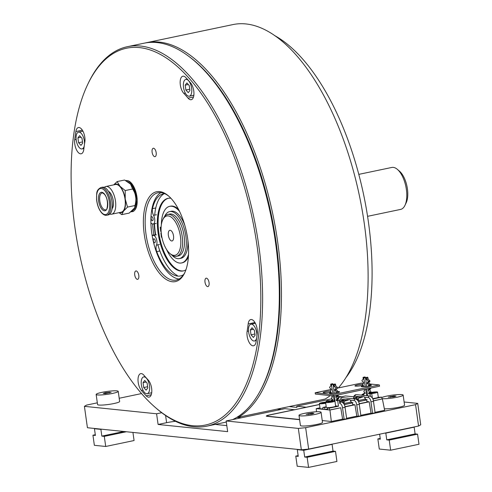 <?xml version="1.0" encoding="UTF-8"?>
<svg xmlns="http://www.w3.org/2000/svg" width="492" height="492" viewBox="0 0 492 492"><rect width="100%" height="100%" fill="white"/><g stroke="black" fill="none" stroke-linecap="round" stroke-linejoin="round"><path stroke-width="0.74" d="M152.114 152.249A4.287 1.962 -101.8 0 0 155.023 156.653A4.287 1.962 -101.8 0 0 156.173 152.668A4.287 1.962 -101.8 0 0 153.264 148.258A4.287 1.962 -101.8 0 0 152.114 152.249M205.004 282.18A4.287 1.962 -101.8 0 0 207.907 286.59A4.287 1.962 -101.8 0 0 209.057 282.605A4.287 1.962 -101.8 0 0 206.154 278.195A4.287 1.962 -101.8 0 0 205.004 282.18M134.734 274.936A4.287 1.962 -101.8 0 0 137.643 279.339A4.287 1.962 -101.8 0 0 138.793 275.354A4.287 1.962 -101.8 0 0 135.884 270.951A4.287 1.962 -101.8 0 0 134.734 274.936M257.175 329.228A9.428 4.317 -101.8 0 0 250.779 319.542A9.428 4.317 -101.8 0 0 248.171 323.945A170.65 78.136 78.2 0 1 247.125 331.325A9.428 4.317 -101.8 0 0 248.601 341.276A9.428 4.317 -101.8 0 0 253.54 345.79A9.428 4.317 -101.8 0 0 256.092 341.786A189.512 86.77 -101.8 0 0 257.255 333.594A9.428 4.317 -101.8 0 0 257.175 329.228M151.628 388.348A9.428 4.317 -101.8 0 0 148.154 379.965A170.65 78.136 78.2 0 1 143.873 375.199A9.428 4.317 -101.8 0 0 140.718 373.631A9.428 4.317 -101.8 0 0 138.024 380.55A9.428 4.317 -101.8 0 0 141.432 390.513A189.512 86.77 -101.8 0 0 146.185 395.808A9.428 4.317 -101.8 0 0 149.101 397.118A9.428 4.317 -101.8 0 0 151.628 388.348M84.809 137.231A9.428 4.317 -101.8 0 0 78.412 127.539A9.428 4.317 -101.8 0 0 75.866 131.542A189.512 86.77 -101.8 0 0 74.704 139.734A9.428 4.317 -101.8 0 0 76.334 149.482A9.428 4.317 -101.8 0 0 81.18 153.793A9.428 4.317 -101.8 0 0 83.788 149.383A170.65 78.136 78.2 0 1 84.833 142.004A9.428 4.317 -101.8 0 0 84.809 137.231M193.768 90.934A9.428 4.317 -101.8 0 0 190.527 82.816A189.512 86.77 -101.8 0 0 185.773 77.521A9.428 4.317 -101.8 0 0 182.858 76.211A9.428 4.317 -101.8 0 0 180.17 83.369A9.428 4.317 -101.8 0 0 183.805 93.363A170.65 78.136 78.2 0 1 188.079 98.129A9.428 4.317 -101.8 0 0 191.24 99.704A9.428 4.317 -101.8 0 0 193.768 90.934M187.698 238.903A45.904 21.021 78.2 0 1 184.641 272.955A45.904 21.021 78.2 0 1 162.409 276.449A45.904 21.021 78.2 0 1 144.261 234.426A45.904 21.021 78.2 0 1 168.504 195.933A45.904 21.021 78.2 0 1 187.698 238.903M169.039 196.413A44.594 20.418 -101.8 0 0 157.969 192.778A44.594 20.418 -101.8 0 0 146.019 234.247A44.594 20.418 -101.8 0 0 176.259 280.077A44.594 20.418 -101.8 0 0 184.943 272.304M160.939 192.63A44.594 20.418 -101.8 0 0 151.764 233.048A44.594 20.418 -101.8 0 0 179.039 279.019M257.07 246.062A192.538 88.16 -101.8 0 0 180.945 69.796A192.538 88.16 -101.8 0 0 87.699 84.446A192.538 88.16 -101.8 0 0 74.889 227.267A192.538 88.16 -101.8 0 0 155.38 407.505A192.538 88.16 -101.8 0 0 257.07 246.062M87.699 84.446L88.302 83.173A193.848 88.757 78.2 0 1 127.366 46.697A193.848 88.757 78.2 0 1 258.829 245.883A193.848 88.757 78.2 0 1 206.868 426.152A193.848 88.757 78.2 0 1 156.444 408.428L155.38 407.505M232.655 419.602A193.848 88.757 -101.8 0 0 262.605 386.183A193.848 88.757 -101.8 0 0 275.508 242.39A193.848 88.757 -101.8 0 0 194.463 60.934A193.848 88.757 -101.8 0 0 144.045 43.204L127.366 46.697M194.463 60.934L195.527 61.851A192.538 88.16 78.2 0 1 276.024 242.089A192.538 88.16 78.2 0 1 263.214 384.916L262.605 386.183M206.868 426.152L223.54 422.659A193.848 88.757 -101.8 0 0 226.295 421.982M134.433 210.435A15.682 7.183 -101.8 0 0 136.905 196.775A15.682 7.183 -101.8 0 0 128.227 180.816M152.649 224.001A47.81 21.888 -101.8 0 0 153.455 232.218A47.81 21.888 -101.8 0 0 153.861 234.844M154.18 223.823A44.587 20.418 -101.8 0 0 154.98 232.372A44.587 20.418 -101.8 0 0 155.361 234.825M346.091 377.395A187.532 85.866 -101.8 0 0 368.41 221.99A187.532 85.866 -101.8 0 0 274.456 35.473M338.342 387.93A193.848 88.757 -101.8 0 0 364.314 223.786A193.848 88.757 -101.8 0 0 232.851 24.6L146.204 42.755A193.848 88.757 78.2 0 1 277.666 241.941A193.848 88.757 78.2 0 1 238.509 417.198L325.157 399.043A193.848 88.757 -101.8 0 0 330.23 395.599M145.128 42.995A193.848 88.757 78.2 0 1 146.204 42.755M259.622 392.001A192.667 88.222 -101.8 0 0 276.086 242.095A192.667 88.222 -101.8 0 0 189.395 56.801M238.509 417.198L237.089 417.204M191.683 92.367A8.573 3.924 -101.8 0 0 190.269 83.412A8.573 3.924 -101.8 0 0 185.816 79.403A8.573 3.924 -101.8 0 0 183.473 83.222A8.573 3.924 -101.8 0 0 184.881 92.176A8.573 3.924 -101.8 0 0 189.334 96.192A8.573 3.924 -101.8 0 0 191.683 92.367M185.89 90.018L188.258 92.656L189.949 90.436L189.266 85.577L186.892 82.933L185.207 85.159L185.89 90.018L189.771 89.206M188.307 84.507L185.207 85.159M166.536 249.45A28.923 13.241 -101.8 0 0 181.542 262.956L182.298 262.796A28.923 13.241 -101.8 0 0 188.418 256.707M181.542 262.956A28.923 13.241 -101.8 0 0 188.547 254.376M170.921 198.276A37.091 16.986 -101.8 0 0 168 198.344A37.091 16.986 -101.8 0 0 158.061 232.839A37.091 16.986 -101.8 0 0 183.215 270.951A37.091 16.986 -101.8 0 0 185.915 269.837M168.381 198.276A37.091 16.986 -101.8 0 0 158.818 232.679A37.091 16.986 -101.8 0 0 183.59 270.864M179.537 211.382A28.923 13.241 -101.8 0 0 169.678 206.339A28.923 13.241 -101.8 0 0 161.358 224.733M178.485 209.303A28.923 13.241 -101.8 0 0 170.435 206.179L169.678 206.339M397.419 169.408L399.553 171.247A18.819 8.616 78.2 0 1 406.164 202.827L404.953 205.367A21.433 9.815 -101.8 0 0 397.419 169.408A21.433 9.815 -101.8 0 0 393.286 167.378A21.433 9.815 -101.8 0 0 391.847 167.446L358.785 174.371M367.573 216.326L400.636 209.401A21.433 9.815 -101.8 0 0 404.953 205.367M171.696 240.969A5.443 2.491 78.2 0 1 168.369 235.361A5.443 2.491 78.2 0 1 170.195 230.274A5.443 2.491 78.2 0 1 170.601 230.385A5.443 2.491 78.2 0 1 173.387 235.114A5.443 2.491 78.2 0 1 172.735 240.563A5.443 2.491 78.2 0 1 171.696 240.969M173.713 255.348A20.08 9.194 -101.8 0 0 180.447 236.603A20.08 9.194 -101.8 0 0 168.172 215.902A20.08 9.194 -101.8 0 0 162.778 219.746A20.08 9.194 -101.8 0 0 169.838 253.442A20.08 9.194 -101.8 0 0 173.713 255.348M162.778 219.746L163.387 218.479A21.39 9.791 78.2 0 1 167.698 214.45A21.39 9.791 78.2 0 1 169.131 214.383A21.39 9.791 78.2 0 1 181.96 234.905A21.39 9.791 78.2 0 1 176.468 256.32A21.39 9.791 78.2 0 1 175.035 256.387A21.39 9.791 78.2 0 1 170.902 254.364L169.838 253.442M176.468 256.32L178.368 255.92A21.39 9.791 -101.8 0 0 183.86 234.506A21.39 9.791 -101.8 0 0 171.032 213.983A21.39 9.791 -101.8 0 0 169.592 214.057L167.698 214.45M164.592 216.511A23.997 10.99 78.2 0 1 169.605 211.615L171.198 211.277A23.997 10.99 78.2 0 1 173.399 211.296A23.997 10.99 78.2 0 1 184.808 225.311M187.895 240.397A23.997 10.99 78.2 0 1 181.038 258.257L179.445 258.589A23.997 10.99 78.2 0 1 177.243 258.577A23.997 10.99 78.2 0 1 171.923 255.151M169.605 211.615A23.997 10.99 78.2 0 1 171.806 211.628A23.997 10.99 78.2 0 1 185.712 235.176A23.997 10.99 78.2 0 1 179.445 258.589M161.124 231.498L160.718 231.418L160.238 227.261A7.06 3.235 -101.8 0 0 161.105 227.206M161.112 227.083L160.238 227.261M161.93 237.427A7.06 3.235 -101.8 0 0 161.394 237.23L160.915 233.079L161.259 233.153M161.247 233.011L160.915 233.079M152.305 220.668A2.023 0.929 78.2 0 1 151.161 218.651A2.023 0.929 78.2 0 1 151.696 216.708A2.023 0.929 78.2 0 1 151.917 216.72A2.023 0.929 78.2 0 1 153.061 218.731A2.023 0.929 78.2 0 1 152.526 220.674A2.023 0.929 78.2 0 1 152.305 220.668M164.74 193.688A41.931 19.2 -101.8 0 0 163.258 193.866A41.931 19.2 -101.8 0 0 152.489 208.651A5.443 2.491 -101.8 0 0 153.559 215.379A5.443 2.491 78.2 0 1 154.789 220.797A5.443 2.491 78.2 0 1 153.227 224.02A5.443 2.491 78.2 0 1 152.637 223.995A5.443 2.491 78.2 0 1 152.256 223.842L150.915 223.104M152.133 235.453L153.406 235.434A5.443 2.491 78.2 0 1 156.431 239.118A5.443 2.491 78.2 0 1 156.499 245.114A5.443 2.491 -101.8 0 0 156.739 251.615A41.931 19.2 -101.8 0 0 175.896 275.754A41.931 19.2 -101.8 0 0 180.453 275.95A41.931 19.2 -101.8 0 0 183.553 274.665M154.494 242.765A2.023 0.929 78.2 0 1 153.344 240.748A2.023 0.929 78.2 0 1 153.879 238.804A2.023 0.929 78.2 0 1 154.101 238.817A2.023 0.929 78.2 0 1 155.244 240.828A2.023 0.929 78.2 0 1 154.709 242.771A2.023 0.929 78.2 0 1 154.494 242.765M157.532 217.692A5.443 2.491 78.2 0 1 157.329 222.267M158.744 236.941A5.443 2.491 78.2 0 1 159.937 242.144M155.663 234.825L152.09 235.176M306.498 407.265L296.768 406.171L296.94 407.394L289.148 406.589M319.493 404.449L306.485 407.173M415.555 404.658L417.72 403.397L420.721 424.787L418.563 426.041L415.555 404.658L305.649 427.683L308.656 449.073L418.563 426.041M308.656 449.073L301.344 449.799L298.337 428.409L305.649 427.683M239.672 418.132L239.598 417.628A12.005 1.544 172 0 1 240.797 417.892M97.324 402.837L86.58 405.088L84.415 406.343L87.422 427.733L301.344 449.799M141.555 393.569L119.193 398.256M84.415 406.343L156.597 413.79L161.727 412.714M175.533 421.324A12.005 1.544 -8 0 0 166.603 422.683L158.098 424.467L156.597 413.79M226.812 425.629L215.121 424.424M158.098 424.467L227.655 431.638L226.154 420.961L298.337 428.409M341.676 396.761L337.469 396.324M417.72 403.397L404.117 401.995M353.68 396.792L345.538 395.949L337.955 397.542M296.768 406.171L331.872 398.815M239.598 417.628L236.855 417.345M277.285 409.073L281.049 409.461M226.154 420.961L284.905 408.655L294.634 409.756M294.622 409.658L269.395 414.941A6.002 0.775 -8 0 0 266.289 416.072A6.002 0.775 -8 0 0 267.015 416.33L299.603 419.688M280.237 409.381L280.108 408.483M322.235 420.549L331.331 421.484L342.598 419.123L344.142 419.282L342.524 407.776A4.084 1.87 -101.8 0 0 340.027 403.569A1.359 1.199 -84.1 0 1 341.35 401.964L339.572 401.779M329.529 409.99L329.941 410.033L331.331 421.484M319.966 407.837L316.239 408.618L323.096 409.326M324.917 409.516L329.486 410.002L340.765 407.763L342.598 419.123M316.239 408.618L316.491 411.755M344.978 406.884L354.978 404.787L352.733 404.553M359.191 403.901L369.197 401.81L366.946 401.577M373.41 400.925L381.983 399M382.395 399.043L384.664 410.31L375.021 412.333M374.935 412.831L372.567 413.329L370.95 401.823A4.084 1.87 -101.8 0 0 368.453 397.61L364.584 397.21M360.808 415.309L371.023 413.169L372.567 413.329M371.023 413.169L369.197 401.81M347.088 399.848L340.845 399.209A1.359 1.199 -84.1 0 1 342.168 397.604L355.562 398.987C357.782 399.867 359.019 401.663 359.271 404.363L356.737 404.799A4.084 1.87 -101.8 0 0 354.24 400.586L350.372 400.193M360.722 415.808L358.354 416.306L356.737 404.799M346.596 418.286L356.811 416.146L358.354 416.306M340.845 399.209A4.084 1.87 -101.8 0 0 339.462 400.998M356.811 416.146L354.978 404.787M346.509 418.79L344.142 419.282M329.941 410.033L340.765 407.763M343.244 403.022A6.162 0.793 -8 0 0 344.037 402.93L344.406 400.869A4.028 0.517 -8 0 0 346.589 400.5A4.028 0.517 -8 0 0 348.176 400.076L348.662 399.793A4.028 0.517 -8 0 0 346.614 399.584L347.303 400.34M345.808 401.103L344.96 399.744A4.028 0.517 -8 0 0 342.776 400.107A4.028 0.517 -8 0 0 341.19 400.537L343.607 400.531L342.752 401.029L342.364 402.302M343.57 403.428A6.205 0.799 172 0 0 347.918 402.745A6.205 0.799 172 0 0 351.128 401.583L351.282 402.653A6.205 0.799 172 0 1 348.072 403.815A6.205 0.799 172 0 1 344.185 404.442M344.941 406.699L352.801 405.051L352.5 402.911L352.93 402.659L351.257 402.487M344.277 404.633L352.5 402.911M339.511 401.355L340.851 400.586L344.96 399.744M343.607 400.531L343.853 402.241L342.973 402.751M357.456 400.039A6.162 0.793 -8 0 0 358.25 399.953L358.619 397.887A4.028 0.517 -8 0 0 360.802 397.524A4.028 0.517 -8 0 0 362.389 397.099L359.966 397.106L360.919 396.57C364.757 396.927 363.619 395.82 365.341 398.606A6.205 0.799 172 0 1 362.13 399.768A6.205 0.799 172 0 1 357.789 400.445M360.021 398.126L359.172 396.767L354.916 397.844A4.028 0.517 -8 0 0 356.964 398.053L356.577 399.326M365.341 398.606L365.494 399.67A6.205 0.799 172 0 1 362.284 400.839A6.205 0.799 172 0 1 358.397 401.466M359.154 403.717L367.014 402.075L366.712 399.934L367.149 399.682L365.47 399.51M358.49 401.656L366.712 399.934M358.244 399.012L356.589 399.172M357.186 399.775L358.065 399.264L356.706 399.399M353.404 398.766L355.064 397.61L359.172 396.767A4.028 0.517 -8 0 0 356.989 397.13A4.028 0.517 -8 0 0 355.402 397.554M320.083 408.575A4.717 0.609 -8 0 0 320.077 408.618A4.717 0.609 -8 0 0 323.016 408.772M325.938 402.087A4.717 0.609 -8 0 0 319.376 403.526A4.717 0.609 -8 0 0 319.369 403.569A4.717 0.609 -8 0 0 325.722 403.249M325.44 402.948L325.372 402.456L321.59 403.231L325.667 402.868M322.998 403.329L322.924 402.776M363.772 393.901A4.717 0.609 -8 0 0 362.813 394.166A4.717 0.609 -8 0 0 362.007 394.633A4.717 0.609 -8 0 0 363.908 394.855M325.599 402.376L326.307 407.431A4.717 0.609 -8 0 0 333.207 407.001A4.717 0.609 -8 0 0 335.649 406.115L334.941 401.066A4.717 0.609 -8 0 0 328.035 401.49A4.717 0.609 -8 0 0 325.599 402.376A4.717 0.609 -8 0 0 332.5 401.952A4.717 0.609 -8 0 0 334.941 401.066M331.442 401.841L332.721 401.392L331.547 401.269L327.82 402.05L331.442 401.841M331.62 401.779L331.547 401.269M329.173 402.148L329.099 401.601M372.653 398.569A4.717 0.609 -8 0 0 375.851 398.071A4.717 0.609 -8 0 0 378.293 397.185L377.579 392.13A4.717 0.609 -8 0 0 370.679 392.554A4.717 0.609 -8 0 0 370.402 392.616M371.122 393.6A4.717 0.609 -8 0 0 375.138 393.016A4.717 0.609 -8 0 0 377.579 392.13M371.632 393.237L375.359 392.456L371.737 392.665L370.458 393.114L371.632 393.237M371.817 393.213L371.737 392.665M331.257 392.481A5.092 0.658 -8 0 0 329.492 393.237A5.092 0.658 -8 0 0 336.946 392.776A5.092 0.658 -8 0 0 339.578 391.823A5.092 0.658 -8 0 0 337.998 391.571M360.833 385.734A5.092 0.658 -8 0 0 359.32 385.949M362.629 384.27A5.092 0.658 -8 0 0 357.579 384.953A5.092 0.658 -8 0 0 354.941 385.906A5.092 0.658 -8 0 0 362.395 385.451A5.092 0.658 -8 0 0 363.157 385.273M363.594 385.691A5.092 0.658 -8 0 0 361.331 386.571A5.092 0.658 -8 0 0 368.785 386.109A5.092 0.658 -8 0 0 371.417 385.15A5.092 0.658 -8 0 0 370.365 384.904M328.994 392.407A5.092 0.658 -8 0 0 327.481 392.616M330.347 390.974A5.092 0.658 -8 0 0 325.741 391.62A5.092 0.658 -8 0 0 323.103 392.579A5.092 0.658 -8 0 0 330.556 392.118A5.092 0.658 -8 0 0 330.815 392.062M331.344 389.4L315.175 392.782L333.109 394.633L333.287 395.919L379.529 386.226L379.35 384.947L369.621 383.944M333.109 394.633L379.35 384.947M315.175 392.782L315.354 394.067L333.287 395.919M363.557 383.317L361.417 383.096L337.567 388.09M368.139 379.111L367.973 377.936L366.325 378.28L366.491 379.455L368.139 379.111L369.959 381.036L368.256 381.675L367.069 382.893L368.569 384.861L368.656 385.482L367.868 386.288M366.491 379.455L368.17 381.06L368.256 381.675M370.624 388.096L370.679 388.68L369.713 389.658L368.065 390.002L369.289 391.706L369.375 392.327L368.514 393.206L368.68 393.864L371.731 393.661L368.68 393.864M368.975 388.44L369.031 389.024L368.065 390.002M369.904 381.331L368.717 382.548L370.218 384.516L368.569 384.861M368.803 383.163L367.155 383.508M372.844 399L381.761 397.13L378.207 397.321M381.761 397.13L382.02 398.994L373.385 400.802M372.339 397.985L371.731 393.661M370.082 394.006L370.384 396.152M365.187 393.034L363.693 393.348L363.988 395.414M365.267 386.657L363.736 377.961A0.701 0.32 -101.8 0 0 363.268 377.29A0.701 0.32 -101.8 0 0 363.078 377.942L363.244 379.123L361.971 380.421L362.057 381.036L363.631 382.536L362.733 384.867L364.283 386.749M365.913 380.605L365.384 377.616A0.701 0.32 -101.8 0 0 364.916 376.946L363.268 377.29M366.854 395.709L365.697 389.129M367.487 395.629L367.026 395.728M366.325 378.28A0.701 0.32 -101.8 0 0 365.845 377.555A0.701 0.32 -101.8 0 0 365.654 378.157L366.528 386.497M366.78 388.901L367.506 395.777M367.764 382.186L367.887 383.354M368.569 389.898L368.705 391.146M368.914 393.12L368.982 393.797M367.973 377.936A0.701 0.32 -101.8 0 0 367.499 377.21L365.845 377.555M364.375 389.406L364.72 390.267L363.859 391.146L363.945 391.767L365.082 392.85L365.101 393.495L363.693 393.348M369.713 389.658L371.029 391.983L370.162 392.856L368.514 393.206M371.029 391.983L369.375 392.327M370.162 392.856L370.328 393.514M370.218 384.516L370.304 385.131L369.51 385.943M370.304 385.131L368.656 385.482M329.234 407.585L327.451 407.954L327.715 409.818M327.451 407.954L329.228 408.139L329.486 410.002M336.62 395.217L336.676 395.802L335.716 396.78L336.94 398.483L337.026 399.104L336.165 399.984L336.325 400.642L339.382 400.439L339.818 403.545M336.325 400.642L339.382 400.439M336.165 399.984L337.813 399.633L337.973 400.297M336.94 398.483L338.588 398.139L338.674 398.76L337.813 399.633M336.676 395.802L338.33 395.457L337.364 396.435L338.588 398.139M335.716 396.78L337.364 396.435M334.173 393.237L333.299 384.941A0.701 0.32 78.2 0 1 333.496 384.338A0.701 0.32 78.2 0 1 333.976 385.058L334.136 386.238L335.821 387.837L335.907 388.459L334.714 389.67L334.8 390.285L336.448 389.941L337.869 391.294L337.955 391.909L337.143 392.733M334.8 390.285L336.221 391.638L337.869 391.294M334.136 386.238L335.79 385.888L337.469 387.493L337.555 388.108L336.362 389.326L336.448 389.941M335.821 387.837L337.469 387.493M333.496 384.338L335.144 383.988A0.701 0.32 78.2 0 1 335.624 384.713L335.79 385.888M336.633 400.574L336.559 399.898M336.35 397.923L336.221 396.675M335.532 390.131L335.409 388.963M335.163 402.665A0.689 0.314 -101.8 0 0 335.157 402.604L334.431 395.679M331.94 393.452L330.378 391.644L331.282 389.313L329.708 387.819L329.622 387.198L330.895 385.9L330.729 384.726A0.701 0.32 78.2 0 1 330.913 384.067L332.567 383.723A0.701 0.32 78.2 0 1 333.035 384.393L333.558 387.382M330.913 384.067A0.701 0.32 78.2 0 1 331.387 384.738L332.906 393.379M333.348 395.906L334.216 400.845M338.275 394.873L338.33 395.457M337.733 400.783L338.49 406.195L335.618 405.9M329.228 408.139L338.49 406.195M326.214 406.773L322.838 407.481L326.288 407.308M324.609 407.665L324.874 409.522L327.592 408.957M322.838 407.481L323.096 409.338L324.874 409.522M326.62 401.841A1.359 1.199 -84.1 0 1 327.955 400.58L331.46 400.943L331.344 400.125L332.838 399.812M331.553 395.74L332.364 397.044L331.503 397.923L331.59 398.545L332.727 399.627L332.752 400.273L331.344 400.125M336.221 391.638L336.307 392.259L335.538 393.04M119.039 212.655L121.788 214.641L123.523 211.105L127.52 207.089L125.226 199.063A14.575 6.673 -101.8 0 0 120.036 186.308L117.139 181.579L124.568 180.029L130.558 184.1L132.625 189.002L125.202 190.558L120.036 186.308A14.575 6.673 -101.8 0 0 113.855 184.832M130.14 183.325A12.503 5.726 -101.8 0 0 129.734 183.282M105.878 186.505L115.429 184.5A14.151 6.476 78.2 0 1 119.986 186.659A14.151 6.476 78.2 0 1 125.275 201.64A14.151 6.476 78.2 0 1 121.235 212.2L111.684 214.198A14.151 6.476 -101.8 0 0 115.725 203.639A14.151 6.476 -101.8 0 0 110.436 188.664A14.151 6.476 -101.8 0 0 105.878 186.505A14.151 6.476 -101.8 0 0 104.273 187.378M108.443 191.308A9.52 4.36 78.2 0 1 109.894 192.489A9.52 4.36 78.2 0 1 113.295 200.914A9.52 4.36 78.2 0 1 112.102 208.768M119.661 212.526A14.575 6.673 -101.8 0 0 123.523 211.105A14.575 6.673 -101.8 0 0 125.226 199.063L125.202 190.558M109.857 214.038A14.151 6.476 -101.8 0 0 111.684 214.198M117.139 181.579L113.744 184.857M132.625 189.002C135.952 193.928 136.727 199.438 134.949 205.533L127.52 207.089M134.949 205.533L134.685 207.858L129.212 213.085L121.788 214.641M134.826 207.575A12.503 5.726 -101.8 0 0 135.177 207.366M136.389 206.025A12.503 5.726 -101.8 0 0 136.893 204.992M136.764 198.983A12.607 5.769 -101.8 0 0 135.774 192.803M106.758 215.232L108.252 214.918A14.151 6.476 -101.8 0 0 112.293 204.358A14.151 6.476 -101.8 0 0 107.004 189.383A14.151 6.476 -101.8 0 0 102.447 187.218L100.952 187.532C95.546 190.398 96.961 193.682 96.518 198.977C97.065 204.795 98.775 209.444 101.666 212.931C103.597 214.893 105.294 215.656 106.758 215.232A14.151 6.476 -101.8 0 0 110.798 204.672A14.151 6.476 -101.8 0 0 105.509 189.697A14.151 6.476 -101.8 0 0 100.952 187.532M131.598 183.381L130.829 182.876L133.621 187.157L135.706 192.803L136.1 192.796M133.541 209.5L134.218 209.358M135.706 192.803L136.628 204.678C136.081 208.276 134.888 210.564 133.049 211.535L130.927 211.837M126.696 181.142L130.294 183.498L132.981 187.606L134.98 193.03L135.995 198.94L135.866 204.432L134.617 208.676L132.434 211.025L131.598 211.308M125.466 180.478L127.748 180.613L130.829 182.876M384.357 408.809A11.15 1.433 -8 0 0 398.803 407.278A11.15 1.433 -8 0 0 404.565 405.18L403.145 395.076A11.15 1.433 -8 0 0 386.835 396.085A11.15 1.433 -8 0 0 381.817 397.524M381.97 398.6A11.15 1.433 -8 0 0 397.382 397.173A11.15 1.433 -8 0 0 403.145 395.076M396.029 396.097L394.154 395.906L388.188 397.155L393.981 396.823L396.029 396.097M394.27 396.718L394.154 395.906M390.359 397.308L390.236 396.435M379.621 434.202L380.322 439.184L377.862 438.925L380.211 438.433M377.862 438.925L379.283 449.036L390.642 450.205L389.221 440.1L386.761 439.848L415.113 433.907L414.166 427.167L413.514 427.099M386.761 439.848L385.814 433.108L414.166 427.167M389.221 440.1L417.573 434.159L415.113 433.907M390.642 450.205L418.993 444.264L417.573 434.159M385.814 433.108L385.162 433.04M256.91 336.239A8.573 3.924 -101.8 0 0 255.194 327.764A8.573 3.924 -101.8 0 0 250.957 324.197A8.573 3.924 -101.8 0 0 248.608 328.016A8.573 3.924 -101.8 0 0 250.022 336.971A8.573 3.924 -101.8 0 0 254.469 340.981A8.573 3.924 -101.8 0 0 256.67 337.955M251.025 334.806L253.398 337.451L255.084 335.23L254.401 330.366L252.027 327.727L250.342 329.947L251.025 334.806L254.911 333.994M253.442 329.296L250.342 329.947M149.531 389.885A8.573 3.924 -101.8 0 0 148.117 380.931A8.573 3.924 -101.8 0 0 143.67 376.921A8.573 3.924 -101.8 0 0 141.321 380.74A8.573 3.924 -101.8 0 0 142.735 389.695A8.573 3.924 -101.8 0 0 147.182 393.705A8.573 3.924 -101.8 0 0 149.531 389.885M143.738 387.536L146.112 390.174L147.797 387.954L147.114 383.09L144.74 380.451L143.055 382.671L143.738 387.536L147.625 386.724M146.155 382.026L143.055 382.671M84.483 144.304A8.573 3.924 -101.8 0 0 82.804 135.755A8.573 3.924 -101.8 0 0 78.529 132.133A8.573 3.924 -101.8 0 0 76.186 135.952A8.573 3.924 -101.8 0 0 77.601 144.906A8.573 3.924 -101.8 0 0 82.047 148.916A8.573 3.924 -101.8 0 0 84.249 145.89M78.603 142.748L80.971 145.386L82.662 143.166L81.98 138.301L79.606 135.663L77.921 137.883L78.603 142.748L82.49 141.93M81.02 137.231L77.921 137.883M295.784 456.121L297.205 466.231L308.564 467.4L307.143 457.296L304.689 457.043L303.742 450.303L297.297 449.639L298.244 456.379L295.784 456.121L298.14 455.629M297.297 449.639L298.134 449.467M304.689 457.043L333.041 451.103L332.094 444.362L331.442 444.294M303.742 450.303L332.094 444.362M307.143 457.296L335.501 451.355L333.041 451.103M308.564 467.4L336.922 461.459L335.501 451.355M92.939 435.205L94.359 445.309L105.719 446.478L104.298 436.373L101.838 436.121L100.891 429.387L94.452 428.723L95.399 435.457L92.939 435.205L95.294 434.713M94.452 428.723L95.282 428.544M100.891 429.387L101.727 429.208M101.838 436.121L123.91 431.496M104.298 436.373L126.37 431.748M105.719 446.478L134.07 440.537L132.932 432.431M298.995 415.377L300.415 425.482A11.15 1.433 -8 0 0 316.725 424.473A11.15 1.433 -8 0 0 322.494 422.376L321.073 412.271A11.15 1.433 -8 0 0 304.757 413.28A11.15 1.433 -8 0 0 298.995 415.377A11.15 1.433 -8 0 0 315.304 414.369A11.15 1.433 -8 0 0 321.073 412.271M313.957 413.292L312.082 413.102L306.11 414.35L311.91 414.018L313.957 413.292M312.192 413.913L312.082 413.102M308.281 414.504L308.158 413.631M96.149 394.455L97.57 404.559A11.15 1.433 -8 0 0 113.88 403.551A11.15 1.433 -8 0 0 119.642 401.46L118.228 391.349A11.15 1.433 -8 0 0 101.912 392.358A11.15 1.433 -8 0 0 96.149 394.455A11.15 1.433 -8 0 0 112.459 393.446A11.15 1.433 -8 0 0 118.228 391.349M111.106 392.376L105.313 392.708L103.265 393.434L105.14 393.625L111.106 392.376M109.347 392.997L109.236 392.179M105.436 393.588L105.313 392.708M319.505 404.541L269.825 414.953A5.443 0.701 -8 0 0 267.66 416.214L299.573 419.504M254.936 322.531L248.171 323.945M82.355 130.177L75.866 131.542M193.497 96.992L188.079 98.129M185.312 93.05L183.805 93.363M76.149 139.433L74.704 139.734M151.247 394.744L146.185 395.808M142.969 390.193L141.432 390.513M248.534 331.03L247.125 331.325M154.525 223.749A42.89 19.637 -101.8 0 0 155.318 232.556A42.89 19.637 -101.8 0 0 155.687 234.961M157.895 244.825A42.89 19.637 -101.8 0 0 177.286 275.465M164.045 193.737A42.89 19.637 -101.8 0 0 154.697 215.139M155.447 208.036L152.489 208.651M156.511 214.758L153.559 215.379M159.666 251L156.739 251.615M159.457 244.499L156.499 245.114M156.358 234.819L153.406 235.434M166.603 422.683L165.595 415.506M360.501 396.792L355.058 396.232A4.084 1.87 -101.8 0 0 353.625 398.483M355.058 396.232A1.359 1.199 -84.1 0 1 356.38 394.627L355.439 394.732L354.105 395.826L353.434 398.729M368.453 397.61A1.359 1.199 -84.1 0 1 369.775 396.011L356.38 394.627M370.95 401.823L373.483 401.386C373.231 398.686 371.995 396.89 369.775 396.011M354.24 400.586A1.359 1.199 -84.1 0 1 355.562 398.987M342.524 407.776L345.052 407.339C344.806 404.639 343.57 402.85 341.35 401.964M340.698 400.82A4.028 0.517 -8 0 0 342.752 401.029M356.595 399.098A6.205 0.799 172 0 1 358.262 398.797M362.875 396.816A4.028 0.517 -8 0 0 360.827 396.601M370.679 388.68L369.031 389.024M365.384 377.616L363.736 377.961M369.818 380.716L368.17 381.06M337.026 399.104L338.674 398.76M333.976 385.058L335.624 384.713M331.387 384.738L333.035 384.393M104.667 190.558A13.29 6.088 -101.8 0 0 96.746 194.451A13.29 6.088 -101.8 0 0 101.555 212.519A13.29 6.088 -101.8 0 0 109.476 208.626A13.29 6.088 -101.8 0 0 104.667 190.558M102.004 209.328A9.434 4.317 78.2 0 1 98.597 196.511A9.434 4.317 78.2 0 1 104.212 193.743A9.434 4.317 78.2 0 1 107.625 206.566A9.434 4.317 78.2 0 1 102.004 209.328M102.096 192.987A8.573 3.924 -101.8 0 0 99.648 199.389A8.573 3.924 -101.8 0 0 102.853 208.467A8.573 3.924 -101.8 0 0 105.614 209.776C106.875 212.409 109.661 200.078 104.322 194.162C102.803 192.981 102.059 192.593 102.096 192.987M187.243 79.107L185.816 79.403M193.854 95.245L189.334 96.192M154.316 223.792L155.109 232.482M156.185 223.405L153.227 224.02M375.101 412.893L373.483 401.386M360.888 415.869L359.271 404.363M325.489 402.13L327.008 400.685L327.955 400.58M346.669 418.846L345.052 407.339M351.128 401.583C349.406 398.797 350.544 399.904 346.706 399.553M320.077 408.618L319.369 403.569M362.087 395.217L362.007 394.633M378.274 412.468L378.163 411.675M131.05 184.42L129.556 183.129M135.577 206L134.685 207.858M255.348 323.275L250.957 324.197M256.283 340.599L254.469 340.981M145.109 376.62L143.67 376.921M151.702 392.757L147.182 393.705M82.951 131.204L78.529 132.133M83.898 148.529L82.047 148.916"/></g></svg>
